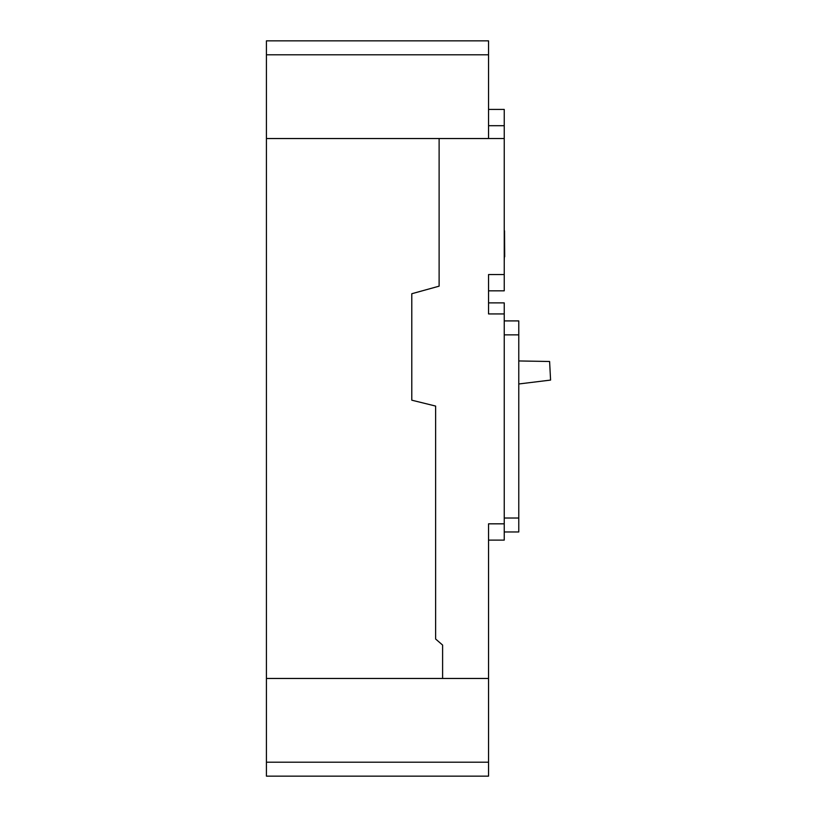 <?xml version="1.0" encoding="UTF-8"?>
<svg xmlns="http://www.w3.org/2000/svg" width="817" height="817" viewBox="0 0 817 817"><rect width="100%" height="100%" fill="white"/><g stroke="black" fill="none" stroke-linecap="round" stroke-linejoin="round"><path stroke-width="1.23" d="M518.775 360.951L549.606 361.492L550.576 380.079L518.775 383.98M488.546 109.417L504.242 109.417L504.242 138.522L439.117 138.522L439.117 286.164L411.788 293.732L411.788 400.187L435.624 406.069L435.624 639.017L442.61 645.073L435.624 639.017L435.624 406.069L411.788 400.187L411.788 293.732L439.117 286.164L439.117 138.533L266.424 138.533L266.424 776.15L488.546 776.15L488.546 762.2L266.424 762.2M504.242 138.522L504.242 274.563L488.546 274.563L488.546 313.932L504.242 313.932L504.242 523.83L488.546 523.83L488.546 678.467L442.61 678.467L442.61 645.073L442.61 678.467L266.424 678.467L488.546 678.467L488.546 762.2M488.546 54.8L488.546 138.533L266.424 138.533L266.424 40.85L488.546 40.85L488.546 54.8L266.424 54.8M504.702 256.742L504.528 231.364M504.242 238.727L504.242 237.645M504.528 238.727L504.528 240.831M504.242 230.823L504.242 230.21M504.528 230.823L504.528 235.786M504.528 252.034L504.242 260.664M504.528 246.234L504.242 247.847M504.528 247.847L504.242 248.96M504.242 313.932L504.242 302.882L488.546 302.882M504.242 540.108L488.546 540.108L504.242 540.108L504.242 523.83M488.546 290.832L504.242 290.832L504.242 274.563M504.242 531.969L518.775 531.969L518.775 320.907L504.242 320.907M504.242 125.695L488.546 125.695M518.775 334.858L504.242 334.858M518.775 518.019L504.242 518.019"/></g></svg>
